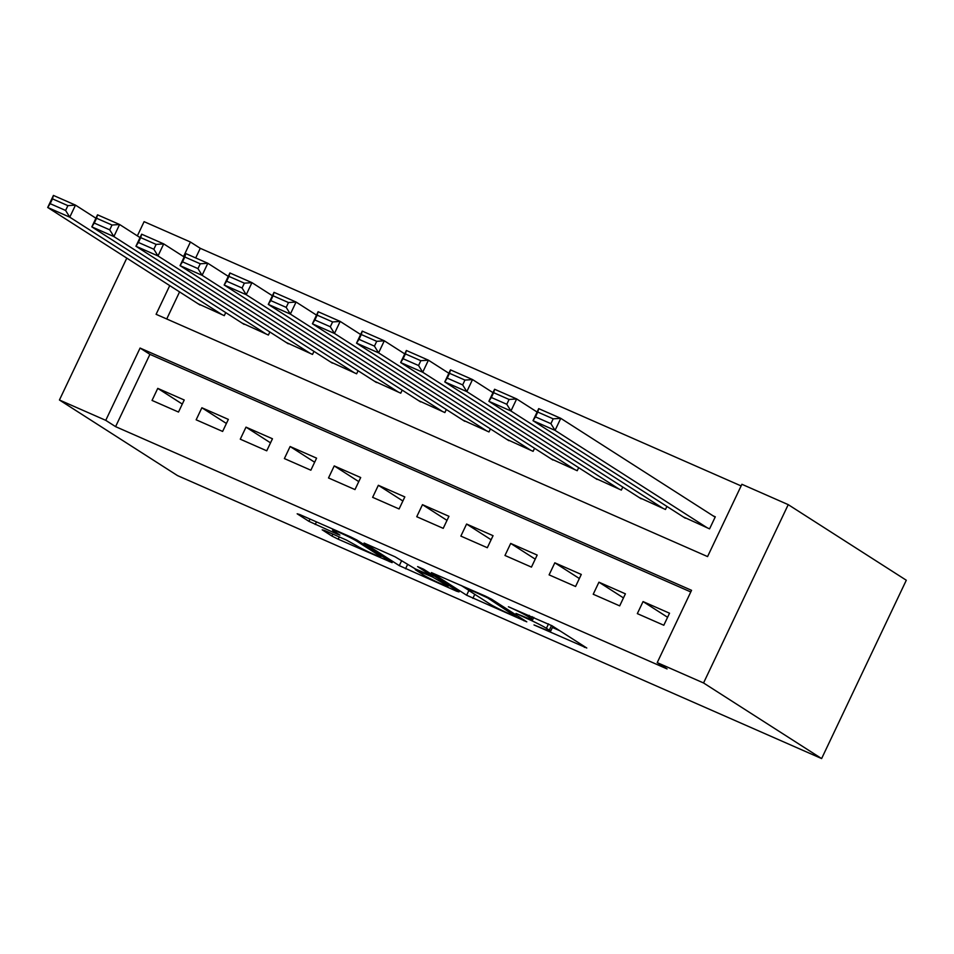 <?xml version="1.0" encoding="UTF-8"?>
<svg xmlns="http://www.w3.org/2000/svg" width="954" height="954" viewBox="0 0 954 954"><rect width="100%" height="100%" fill="white"/><g stroke="black" fill="none" stroke-linecap="round" stroke-linejoin="round"><path stroke-width="1.43" d="M534.001 624.942L586.793 648.016L552.02 625.764L508.41 606.756A16.79 1.026 -154.6 0 1 528.444 616.797L531.342 618.657A16.79 1.026 -154.6 0 1 532.654 619.766A16.79 1.026 -154.6 0 1 523.663 616.522L516.031 613.446L526.369 618.252A16.79 1.026 -154.6 0 1 546.403 628.304L549.301 630.153A16.79 1.026 -154.6 0 1 550.613 631.274A16.79 1.026 -154.6 0 1 541.633 628.03L534.001 624.942M324.587 530.484L322.19 529.816L331.944 536.065L338.205 539.201L392.118 562.657L356.939 540.059L350.667 536.911L299.568 514.468L297.171 513.801L308.953 521.349L337.084 534.085L339.898 535.099L333.638 531.02A14.036 0.859 -154.6 0 1 332.552 530.078A14.036 0.859 -154.6 0 1 342.76 534.013A14.036 0.859 -154.6 0 1 356.808 541.192L379.704 555.848A14.036 0.859 -154.6 0 1 380.801 556.778A14.036 0.859 -154.6 0 1 370.581 552.855A14.036 0.859 -154.6 0 1 356.534 545.664L346.457 540.083L324.587 530.484M690.779 591.957L149.921 354.351L115.589 426.641L105.751 420.344L59.434 400L177.504 475.593L821.621 758.573L906.3 580.235L788.231 504.642L741.902 484.286L707.57 556.587L156.098 314.307L169.729 285.616M115.589 426.641L667.061 668.921L657.223 662.625L703.551 682.969L821.621 758.573M466.625 595.224L526.787 621.829L491.608 599.219L485.347 596.083L431.446 572.615L466.625 595.224L468.855 590.514M456.644 591.23L399.285 565.639L364.106 543.041L395.039 556.79L415.407 568.966L432.722 576.347L417.625 566.604L423.695 569.264L459.041 591.897L456.644 591.23L456.954 590.562M637.332 613.625L663.805 625.252L669.529 613.207L643.056 601.58L637.332 613.625M593.221 594.247L619.683 605.873L625.407 593.829L598.933 582.19L593.221 594.247M549.099 574.868L575.572 586.495L581.284 574.439L554.823 562.812L549.099 574.868M504.976 555.478L531.45 567.105L537.174 555.061L510.7 543.434L504.976 555.478M460.865 536.1L487.327 547.727L493.051 535.683L466.589 524.044L460.865 536.1M416.743 516.722L443.216 528.349L448.94 516.293L422.467 504.666L416.743 516.722M372.632 497.332L399.094 508.959L404.818 496.915L378.344 485.288L372.632 497.332M328.51 477.954L354.983 489.581L360.695 477.537L334.234 465.91L328.51 477.954M284.387 458.576L310.861 470.203L316.585 458.147L290.111 446.52L284.387 458.576M240.277 439.186L266.738 450.813L272.462 438.768L246.001 427.142L240.277 439.186M196.154 419.808L222.628 431.435L228.352 419.39L201.878 407.763L196.154 419.808M184.229 400L157.756 388.373L152.044 400.43L178.505 412.056L184.229 400M741.127 485.932L200.268 248.314L195.701 257.938M179.567 291.912L166.723 318.982M683.267 516.889L709.573 528.862L715.297 516.818L713.091 515.84M666.906 506.419L665.463 509.484L639.144 497.511M622.795 487.041L621.34 490.094L595.034 478.133M578.673 467.663L577.218 470.716L550.911 458.743M534.562 448.273L533.107 451.337L506.801 439.365M490.439 428.895L488.985 431.947L462.678 419.987M446.317 409.516L444.874 412.569L418.556 400.597M402.206 390.126L400.752 393.191L374.445 381.218M358.084 370.748L356.629 373.801L330.322 361.84M313.973 351.37L312.518 354.423L286.212 342.45M269.851 331.98L268.396 335.045L242.089 323.072M225.728 312.602L224.285 315.655L197.967 303.694M137.364 235.876L144.102 221.662L190.43 242.018L183.526 256.566M200.268 248.314L190.43 242.018M126.799 258.117L59.434 400M657.223 662.625L691.555 590.323L140.083 348.055L105.751 420.344M703.551 682.969L788.231 504.642M149.921 354.351L140.083 348.055M643.056 601.58L667.585 617.286M598.933 582.19L623.475 597.908M554.823 562.812L579.352 578.518M510.7 543.434L535.23 559.139M466.589 524.044L491.119 539.761M422.467 504.666L446.997 520.371M378.344 485.288L402.886 500.993M334.234 465.91L358.764 481.615M290.111 446.52L314.641 462.225M246.001 427.142L270.531 442.847M201.878 407.763L226.408 423.469M157.756 388.373L182.297 404.079M550.613 631.274L552.903 626.456A16.79 1.026 -154.6 0 0 552.855 626.289M552.414 627.482L559.724 630.701M461.199 585.47L468.08 589.87M516.508 616.988L487.673 597.919L477.012 592.959A16.79 1.026 -154.6 0 0 468.02 589.715A16.79 1.026 -154.6 0 0 469.332 590.836L490.201 604.192A16.79 1.026 -154.6 0 0 510.235 614.233L516.508 616.988M423.779 575.19A14.036 0.859 -154.6 0 0 437.814 582.369A14.036 0.859 -154.6 0 0 448.034 586.305A14.036 0.859 -154.6 0 0 446.937 585.374L432.615 577.063L415.3 569.681L423.779 575.19M715.13 517.151L560.773 418.329L555.049 430.373L707.367 527.896M685.306 518.201L533 420.678L538.712 408.634L560.773 418.329L553.189 418.842L537.746 412.068L535.456 416.886L550.899 423.671L553.189 418.842M550.899 423.671L555.049 430.373L533 420.678L535.456 416.886M537.746 412.068L538.712 408.634M537.102 412.033L516.663 398.939L510.939 410.995L663.257 508.506M641.195 498.823L488.877 401.3L494.601 389.256L516.663 398.939L509.078 399.464L493.635 392.678L491.346 397.496L506.789 404.281L509.078 399.464M506.789 404.281L510.939 410.995L488.877 401.3L491.346 397.496M493.635 392.678L494.601 389.256M492.979 392.654L472.54 379.561L466.816 391.605L619.134 489.128M597.073 479.433L444.755 381.922L450.479 369.866L472.54 379.561L464.956 380.086L449.513 373.3L447.223 378.118L462.666 384.903L464.956 380.086M462.666 384.903L466.816 391.605L444.755 381.922L447.223 378.118M449.513 373.3L450.479 369.866M448.869 373.264L428.418 360.183L422.705 372.227L575.012 469.75M552.962 460.055L400.644 362.532L406.368 350.488L428.418 360.183L420.833 360.695L405.402 353.922L403.113 358.74L418.556 365.525L420.833 360.695M418.556 365.525L422.705 372.227L400.644 362.532L403.113 358.74M405.402 353.922L406.368 350.488M404.746 353.886L384.307 340.793L378.583 352.849L530.901 450.36M508.84 440.676L356.522 343.154L362.246 331.11L384.307 340.793L376.723 341.317L361.28 334.532L358.99 339.35L374.433 346.135L376.723 341.317M374.433 346.135L378.583 352.849L356.522 343.154L358.99 339.35M361.28 334.532L362.246 331.11M360.636 334.508L340.184 321.415L334.46 333.459L486.778 430.981M464.717 421.286L312.411 323.776L318.123 311.719L340.184 321.415L332.6 321.939L317.157 315.154L314.868 319.972L330.311 326.757L332.6 321.939M330.311 326.757L334.46 333.459L312.411 323.776L314.868 319.972M317.157 315.154L318.123 311.719M316.513 315.118L296.074 302.036L290.35 314.081L442.668 411.603M420.607 401.908L268.289 304.386L274.013 292.341L296.074 302.036L288.49 302.549L273.047 295.776L270.757 300.593L286.2 307.379L288.49 302.549M286.2 307.379L290.35 314.081L268.289 304.386L270.757 300.593M273.047 295.776L274.013 292.341M272.391 295.74L251.951 282.646L246.227 294.703L398.545 392.213M376.484 382.53L224.166 285.007L229.89 272.963L251.951 282.646L244.367 283.171L228.924 276.386L226.635 281.203L242.077 287.989L244.367 283.171M242.077 287.989L246.227 294.703L224.166 285.007L226.635 281.203M228.924 276.386L229.89 272.963M228.28 276.362L207.829 263.268L202.117 275.312L354.423 372.835M332.374 363.14L180.056 265.629L185.78 253.573L207.829 263.268L200.245 263.793L184.814 257.008L182.524 261.825L197.967 268.611L200.245 263.793M197.967 268.611L202.117 275.312L180.056 265.629L182.524 261.825M184.814 257.008L185.78 253.573M184.158 256.972L163.718 243.89L157.994 255.934L310.312 353.457M288.251 343.762L135.933 246.239L141.657 234.195L163.718 243.89L156.134 244.403L140.691 237.629L138.402 242.447L153.844 249.232L156.134 244.403M153.844 249.232L157.994 255.934L135.933 246.239L138.402 242.447M140.691 237.629L141.657 234.195M140.047 237.594L119.596 224.5L113.872 236.556L266.19 334.067M244.129 324.384L91.822 226.861L97.535 214.817L119.596 224.5L112.012 225.025L96.569 218.239L94.279 223.057L109.722 229.842L112.012 225.025M109.722 229.842L113.872 236.556L91.822 226.861L94.279 223.057M96.569 218.239L97.535 214.817M95.925 218.216L75.485 205.122L69.761 217.166L222.079 314.689M200.018 304.994L47.7 207.483L53.424 195.427L75.485 205.122L67.901 205.647L52.458 198.861L50.168 203.679L65.611 210.464L67.901 205.647M65.611 210.464L69.761 217.166L47.7 207.483L50.168 203.679M52.458 198.861L53.424 195.427M551.531 625.466L549.301 630.153M548.502 623.892L546.403 628.304M532.272 616.701L531.342 618.657M529.148 615.318L528.444 616.797M584.707 646.693L584.397 647.361M524.295 620.148L523.984 620.815M474.794 594.33L472.886 598.373M518.63 616.522L518.189 617.453M487.971 597.287L487.673 597.919M407.465 564.744L405.545 568.787M401.515 560.94L399.285 565.639M432.758 575.071L432.305 576.001M447.39 584.432L446.937 585.374M439.317 579.269L438.876 580.211M433.378 575.465L432.615 577.063M380.145 554.918L379.704 555.848M357.249 540.262L356.808 541.192M337.406 533.417L337.084 534.085M316.454 521.886L315.214 524.485M310.038 519.059L308.953 521.349M389.626 560.976L389.304 561.644M339.278 536.935L338.205 539.201M332.863 534.121L331.944 536.065M533.799 617.369L532.654 619.766M518.94 616.725L518.475 617.703M468.509 588.69L468.02 589.715M433.199 575.345L432.722 576.347M448.559 585.196L448.034 586.305M415.598 569.049L415.3 569.681M381.326 555.669L380.801 556.778M332.994 529.148L332.552 530.078"/></g></svg>
